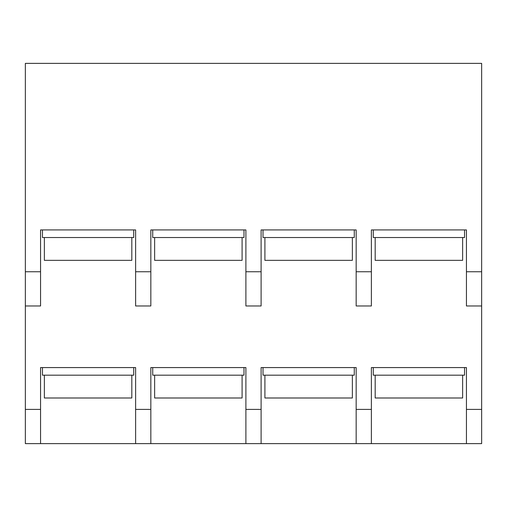 <?xml version="1.0" encoding="UTF-8"?>
<svg xmlns="http://www.w3.org/2000/svg" width="507" height="507" viewBox="0 0 507 507"><rect width="100%" height="100%" fill="white"/><g stroke="black" fill="none" stroke-linecap="round" stroke-linejoin="round"><path stroke-width="0.76" d="M375.18 237.53L375.18 260.345L462.638 260.345L462.638 237.53M264.908 237.53L264.908 260.345L352.365 260.345L352.365 237.53M154.635 237.53L154.635 260.345L242.093 260.345L242.093 237.53M44.363 237.53L44.363 260.345L131.82 260.345L131.82 237.53M44.363 375.18L44.363 397.995L131.82 397.995L131.82 375.18M154.635 375.18L154.635 397.995L242.093 397.995L242.093 375.18M264.908 375.18L264.908 397.995L352.365 397.995L352.365 375.18M375.18 375.18L375.18 397.995L462.638 397.995L462.638 375.18M464.539 229.925L464.539 237.53L373.279 237.53L373.279 229.925M354.266 229.925L354.266 237.53L263.006 237.53L263.006 229.925M243.994 229.925L243.994 237.53L152.734 237.53L152.734 229.925M133.721 229.925L133.721 237.53L42.461 237.53L42.461 229.925M133.721 367.575L133.721 375.18L42.461 375.18L42.461 367.575M243.994 367.575L243.994 375.18L152.734 375.18L152.734 367.575M354.266 367.575L354.266 375.18L263.006 375.18L263.006 367.575M464.539 367.575L464.539 375.18L373.279 375.18L373.279 367.575M135.623 305.975L150.833 305.975L150.833 229.925L245.895 229.925L245.895 305.975L261.105 305.975L261.105 229.925L356.168 229.925L356.168 305.975L371.377 305.975L371.377 229.925L466.44 229.925L466.44 305.975L481.65 305.975L481.65 63.375L25.35 63.375L25.35 305.975L40.56 305.975L40.56 229.925L135.623 229.925L135.623 305.975L150.833 305.975L135.623 305.975M245.895 305.975L261.105 305.975L245.895 305.975M356.168 305.975L371.377 305.975L356.168 305.975M25.35 443.625L40.56 443.625L25.35 443.625L25.35 305.975L40.56 305.975M40.56 367.575L135.623 367.575L135.623 443.625L40.56 443.625L40.56 367.575M150.833 367.575L245.895 367.575L245.895 443.625L135.623 443.625L150.833 443.625L150.833 367.575M261.105 367.575L356.168 367.575L356.168 443.625L245.895 443.625L261.105 443.625L261.105 367.575M371.377 367.575L466.44 367.575L466.44 443.625L356.168 443.625L371.377 443.625L371.377 367.575M481.65 443.625L466.44 443.625L481.65 443.625L481.65 305.975L466.44 305.975M246.846 443.625L260.154 443.625M356.168 271.752L371.377 271.752M245.895 271.752L261.105 271.752M135.623 271.752L150.833 271.752M25.35 271.752L40.56 271.752M466.44 409.403L481.65 409.403M25.35 409.403L40.56 409.403M135.623 409.403L150.833 409.403M245.895 409.403L261.105 409.403M356.168 409.403L371.377 409.403M466.44 271.752L481.65 271.752"/></g></svg>
